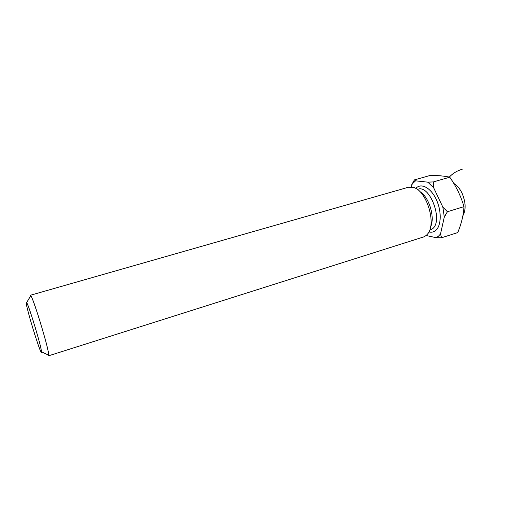 <?xml version="1.0" encoding="UTF-8"?>
<svg xmlns="http://www.w3.org/2000/svg" width="524" height="524" viewBox="0 0 524 524"><rect width="100%" height="100%" fill="white"/><g stroke="black" fill="none" stroke-linecap="round" stroke-linejoin="round"><path stroke-width="0.79" d="M462.875 215.842C466.137 209.639 465.823 202.002 461.919 192.93C459.699 188.457 457.007 185.319 453.849 183.518M48.581 355.816L423.628 236.946L426.379 235.374L428.069 233.435C436.282 223.126 426.818 191.712 414.274 187.657L408.635 187.186L30.34 295.274L30.785 295.667C33.628 298.844 48.85 349.089 48.719 354.912L48.581 355.816L47.763 354.781M26.272 303.396C27.176 311.544 41.953 358.658 41.475 351.781L41.455 351.499C41.317 346.554 28.872 305.453 26.652 302.571C26.233 301.896 26.108 302.171 26.272 303.396M426.202 235.525L436.132 237.686L438.483 236.206L440.514 233.973L444.3 217.028L442.839 207.104L433.63 187.703L427.781 182.162L415.558 180.826L412.27 183.95L411.202 186.917M436.132 237.686L441.549 237.772L440.514 233.973M433.63 187.703L433.25 181.939L427.781 182.162M444.3 217.028L447.424 211.722L442.839 207.104M415.558 180.826L414.392 179.909L411.536 185.07M430.643 226.696C435.241 217.519 429.051 196.965 420.15 191.856M414.392 179.909L430.473 175.363C438.378 175.461 444.811 176.077 449.775 177.197L433.25 181.939M449.775 177.197C456.188 186.374 460.924 196.186 463.982 206.646L447.424 211.722M463.982 206.646C463.55 214.997 461.461 223.643 457.707 232.591L441.549 237.772M429.667 230.278L432.542 228.765C443.481 220.728 429.876 184.369 417.87 189.256L417.353 189.406M428.933 231.962C431.514 232.591 433.787 232.073 435.765 230.409C441.431 225.7 441.745 210.877 436.191 199.297C430.708 187.638 421.139 182.686 415.997 188.214L415.814 188.404M462.194 169.259C457.177 170.713 452.874 173.326 449.284 177.092M41.475 351.781L48.732 355.246M412.27 183.95L412.604 183.007M26.652 302.571L30.785 295.667"/></g></svg>
